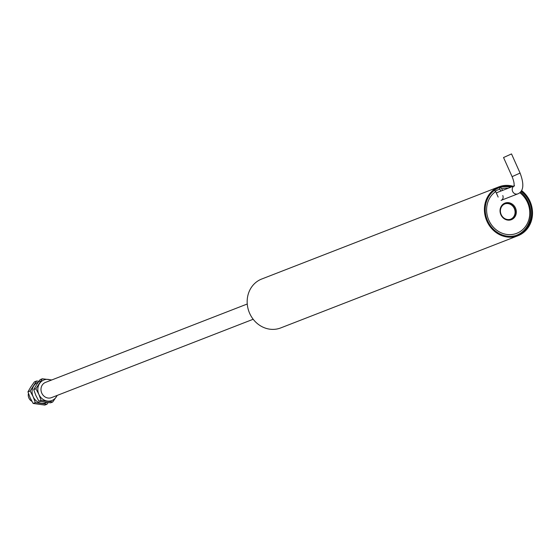 <?xml version="1.0" encoding="UTF-8"?>
<svg xmlns="http://www.w3.org/2000/svg" width="559" height="559" viewBox="0 0 559 559"><rect width="100%" height="100%" fill="white"/><g stroke="black" fill="none" stroke-linecap="round" stroke-linejoin="round"><path stroke-width="0.84" d="M498.963 186.825L261.717 279.018A26.238 23.709 68.8 0 0 249.677 313.396A26.238 23.709 68.8 0 0 280.723 327.923L517.969 235.737A26.238 23.709 -111.2 0 1 486.924 221.21A26.238 23.709 -111.2 0 1 498.963 186.825A26.238 23.709 -111.2 0 1 513.197 186.28M521.54 190.535A26.238 23.709 -111.2 0 1 530.009 201.352A26.238 23.709 -111.2 0 1 517.969 235.737M511.848 186.804A25.365 22.919 68.8 0 0 499.278 187.642A25.365 22.919 68.8 0 0 487.644 220.875A25.365 22.919 68.8 0 0 517.648 234.92A25.365 22.919 68.8 0 0 529.289 201.687A25.365 22.919 68.8 0 0 521.107 191.227M499.879 187.593A25.365 22.919 68.8 0 0 498.314 188.048M495.239 191.143A23.785 21.501 -111.2 0 1 497.894 189.871A23.785 21.501 -111.2 0 1 499.935 189.201M516.663 235.276A25.365 22.919 68.8 0 0 517.438 234.906M510.709 219.191A8.182 7.4 68.8 0 0 514.308 208.528A8.182 7.4 68.8 0 0 504.784 203.93M28.46 393.431A6.54 5.911 68.8 0 0 29.564 399.231A6.54 5.911 68.8 0 0 31.912 401.313M247.253 303.998L45.517 382.391A8.182 7.4 68.8 0 0 42.617 384.55A8.182 7.4 68.8 0 0 42.519 394.472A8.182 7.4 68.8 0 0 51.449 397.645L253.185 319.259M520.506 191.989A25.288 22.856 -111.2 0 1 528.255 202.092A25.288 22.856 -111.2 0 1 516.649 235.234A25.288 22.856 -111.2 0 1 515.845 235.528M500.78 191.101L499.313 187.817L500.291 187.433L501.709 188.781A23.541 21.277 -111.2 0 1 508.271 188.194M519.793 192.68A23.541 21.277 -111.2 0 1 527.514 202.484A23.541 21.277 -111.2 0 1 517.795 232.872A23.541 21.277 -111.2 0 1 488.852 220.295A23.541 21.277 -111.2 0 1 495.679 191.555L494.261 190.214M500.291 187.433A25.288 22.856 -111.2 0 1 510.765 187.223M500.892 214.754A8.888 8.029 68.8 0 0 511.813 219.498A8.888 8.029 68.8 0 0 515.482 208.025A8.888 8.029 68.8 0 0 504.56 203.28A8.888 8.029 68.8 0 0 500.892 214.754M501.185 214.593A8.182 7.4 68.8 0 0 510.87 219.128A8.182 7.4 68.8 0 0 514.629 208.402A8.182 7.4 68.8 0 0 504.945 203.867A8.182 7.4 68.8 0 0 501.185 214.593M510.8 219.156A8.182 7.4 68.8 0 0 514.49 208.458A8.182 7.4 68.8 0 0 504.875 203.895M501.877 199.912A3.675 3.319 68.8 0 0 502.772 195.552M498.146 197.075L495.679 191.555M501.709 188.781L502.457 190.451M503.932 157.358L511.513 153.921L503.932 157.358M513.994 185.965L497.887 192.226A4.374 3.955 68.8 0 0 496.441 193.26M51.176 380.19A11.019 9.957 68.8 0 0 48.556 379.442A11.019 9.957 68.8 0 0 39.507 383.614A11.019 9.957 68.8 0 0 38.878 394.402A11.019 9.957 68.8 0 0 47.298 401.027A11.019 9.957 68.8 0 0 56.347 396.855A11.019 9.957 68.8 0 0 57.102 395.451M51.756 379.966L42.337 378.778L35.888 388.75L38.878 394.402L41.086 400.363L52.728 401.998L57.27 395.388M42.337 378.778L40.157 379.624L36.538 384.767L33.708 389.602L35.888 388.75M52.728 401.998L50.548 402.843L38.899 401.208L35.909 395.555L33.708 389.602M41.086 400.363L38.899 401.208M38.312 382.153A11.019 9.957 68.8 0 0 33.75 385.85A11.019 9.957 68.8 0 0 33.121 396.638A11.019 9.957 68.8 0 0 41.541 403.263A11.019 9.957 68.8 0 0 46.753 402.487M40.856 381.434L36.58 381.014L30.13 390.986L33.121 396.638L35.322 402.599L46.97 404.234L48.151 402.634M36.58 381.014L34.399 381.86L30.78 387.003L27.95 391.838L30.13 390.986M46.97 404.234L44.79 405.079L33.142 403.444L30.151 397.791L27.95 391.838M35.322 402.599L33.142 403.444M518.004 193.784A4.374 3.955 -111.2 0 1 517.802 193.868A4.374 3.955 -111.2 0 1 512.631 191.451A4.374 3.955 -111.2 0 1 513.973 186.063M501.053 200.381L518.193 193.707C523.643 191.052 524.272 184.177 520.08 173.073L512.1 176.644L503.526 157.491M516.041 235.472L516.649 235.234M514.532 185.763L513.896 186.287C514.504 184.302 513.903 181.088 512.1 176.644M520.08 173.073L511.513 153.921"/></g></svg>
